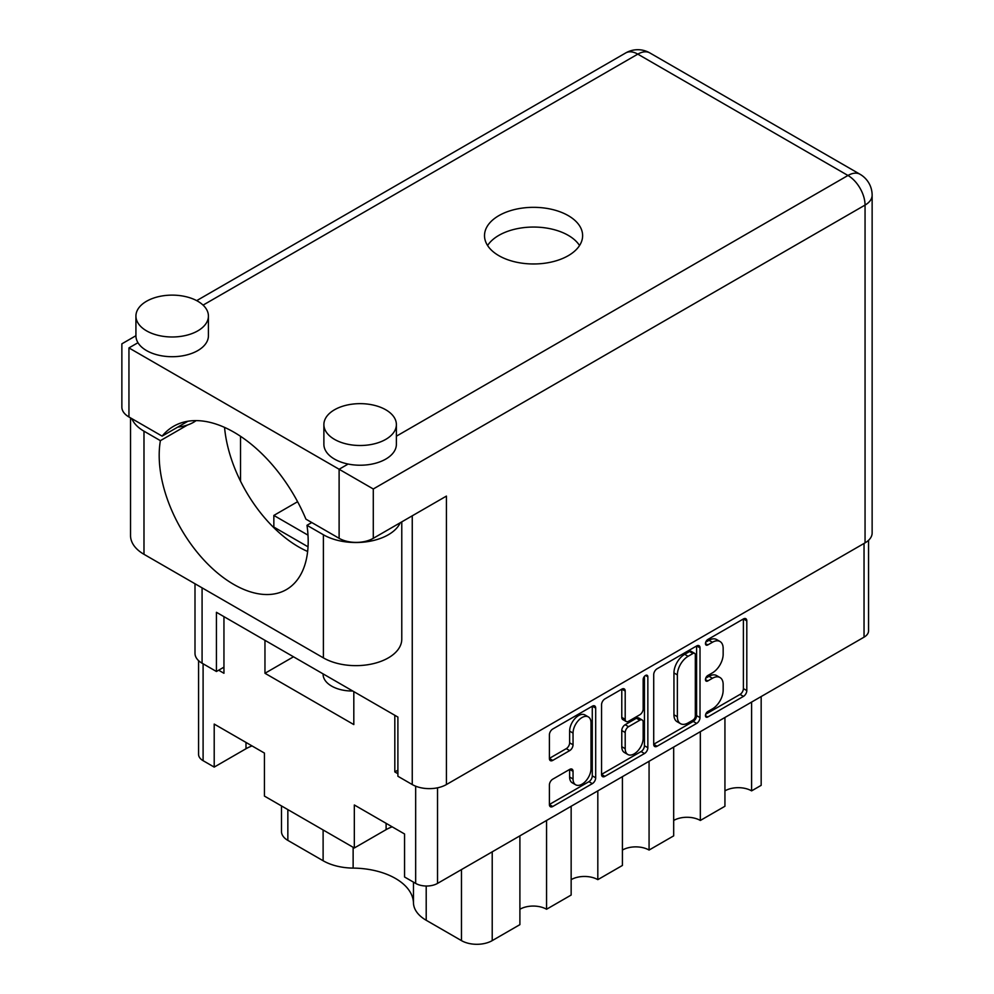<?xml version="1.0" encoding="UTF-8"?>
<svg xmlns="http://www.w3.org/2000/svg" width="994" height="994" viewBox="0 0 994 994"><rect width="100%" height="100%" fill="white"/><g stroke="black" fill="none" stroke-linecap="round" stroke-linejoin="round"><path stroke-width="1.49" d="M588.361 716.923L584.944 714.947A12.686 7.331 120 0 0 578.595 715.581A12.686 7.331 120 0 0 569.624 731.112L573.041 733.087A12.686 7.331 120 0 1 582.012 717.544A12.686 7.331 120 0 1 588.361 716.923A12.686 7.331 120 0 1 590.995 722.725L590.995 768.623A12.686 7.331 120 0 1 585.454 781.396A12.686 7.331 120 0 1 575.675 784.8A12.686 7.331 120 0 1 573.041 778.985L573.041 771.344A4.746 2.734 120 0 0 572.059 769.17A4.746 2.734 120 0 0 569.686 769.406L552.751 779.184A4.746 2.734 120 0 0 549.396 784.987L549.396 804.556A4.746 2.734 120 0 0 550.378 806.73A4.746 2.734 120 0 0 552.751 806.494L592.337 783.632A4.746 2.734 120 0 0 595.692 777.83L595.692 708.101A4.746 2.734 120 0 0 594.71 705.939A4.746 2.734 120 0 0 592.337 706.175L552.751 729.024A4.746 2.734 120 0 0 549.396 734.827L549.396 758.459A4.746 2.734 120 0 0 550.378 760.634A4.746 2.734 120 0 0 552.751 760.398L569.686 750.619A4.746 2.734 120 0 0 573.041 744.804L573.041 733.087M645.504 675.473L647.852 676.827A3.317 1.913 120 0 0 647.156 675.311A3.317 1.913 120 0 0 645.504 675.473A3.317 1.913 120 0 0 643.155 679.536L643.155 708.983A4.746 2.734 120 0 1 639.801 714.785L628.556 721.271A4.746 2.734 120 0 1 626.183 721.507A4.746 2.734 120 0 1 625.201 719.345L625.201 691.066A4.746 2.734 120 0 0 624.22 688.892A4.746 2.734 120 0 0 621.846 689.128L625.201 691.066M352.733 691.004A29 16.736 180 0 1 331.598 686.096A29 16.736 180 0 1 323.1 674.255A29 16.736 180 0 1 323.112 673.895M519.899 835.855L519.899 924.644L492.216 940.622A21.744 12.562 180 0 1 461.464 940.622L426.202 920.27A43.5 25.111 180 0 1 413.467 902.937A61.379 35.436 0 0 0 395.5 878.472A61.379 35.436 0 0 0 353.131 868.097A43.5 25.111 180 0 1 323.112 860.742L287.85 840.39A21.744 12.562 180 0 1 281.488 831.518L281.488 805.935M653.717 674.603L653.717 744.32A4.746 2.734 120 0 0 654.698 746.494A4.746 2.734 120 0 0 657.071 746.258L696.657 723.408A4.746 2.734 120 0 0 700.012 717.593L700.012 647.877A4.746 2.734 120 0 0 699.03 645.702A4.746 2.734 120 0 0 696.657 645.938L657.071 668.788A4.746 2.734 120 0 0 653.717 674.603M868.557 540.289L868.557 630.855A15.469 8.934 180 0 1 864.034 637.166L437.534 883.405A15.469 8.934 180 0 1 415.666 883.405L404.558 876.994L404.558 833.978L354.324 804.978L354.324 847.981L264.441 796.095L264.441 753.079L214.207 724.079L214.207 767.095L203.099 760.683A15.469 8.934 180 0 1 198.576 754.371L198.576 660.65M712.425 708.884L707.803 711.542A3.317 1.913 120 0 0 705.641 714.475A3.317 1.913 120 0 0 706.15 717.134A3.317 1.913 120 0 0 707.803 716.972L743.45 696.396A4.746 2.734 120 0 0 746.805 690.581L746.805 620.865A4.746 2.734 120 0 0 745.823 618.69A4.746 2.734 120 0 0 743.45 618.927L707.803 639.502A3.317 1.913 120 0 0 705.641 642.422A3.317 1.913 120 0 0 706.15 645.094A3.317 1.913 120 0 0 707.803 644.92L712.425 642.261A15.183 8.76 120 0 1 720.016 641.503A15.183 8.76 120 0 1 723.16 648.461L723.16 654.263A15.183 8.76 120 0 1 712.425 672.863L707.803 675.522A3.317 1.913 120 0 0 705.641 678.455A3.317 1.913 120 0 0 706.15 681.114A3.317 1.913 120 0 0 707.803 680.94L712.425 678.281A15.183 8.76 120 0 1 720.016 677.535A15.183 8.76 120 0 1 723.16 684.481L723.16 690.296A15.183 8.76 120 0 1 712.425 708.884M601.556 774.363L641.08 751.551L644.497 753.527A4.746 2.734 120 0 0 647.852 747.712L647.852 676.827M644.497 753.527L604.911 776.376A4.746 2.734 120 0 1 602.538 776.612A4.746 2.734 120 0 1 601.556 774.438L601.556 704.721A4.746 2.734 120 0 1 604.911 698.906L621.846 689.128M397.898 770.151L394.817 771.928L397.898 773.705M394.817 771.928L394.817 715.295M264.963 640.322L264.963 673.273L353.814 724.576L353.814 691.625M218.655 670.217L223.948 673.273L223.948 616.653M308.003 535.157L273.847 515.426L297.604 501.709M273.847 527.068L273.847 515.426M293.491 656.798L264.963 673.273M354.324 847.981L386.107 829.642A35.523 20.514 180 0 1 392.17 826.834M214.207 767.095L245.99 748.743A35.523 20.514 180 0 1 252.066 745.935M546.551 820.46L546.551 909.249A18.849 10.884 0 0 0 519.899 909.249M571.152 806.258L571.152 895.047L546.551 909.249M597.816 790.864L597.816 879.653A18.849 10.884 0 0 0 571.152 879.653M622.418 776.662L622.418 865.451L597.816 879.653M649.07 761.267L649.07 850.056A18.849 10.884 0 0 0 622.418 850.056M673.683 747.066L673.683 835.855L649.07 850.056M700.335 731.683L700.335 820.46A18.849 10.884 0 0 0 673.683 820.46M724.937 717.469L724.937 806.258L700.335 820.46M751.601 702.087L751.601 790.864A18.849 10.884 0 0 0 724.937 790.864M761.168 696.558L761.168 785.347L751.601 790.864M720.016 677.535L716.599 675.56A15.183 8.76 120 0 0 709.008 676.305L712.425 678.281M705.715 678.206L709.008 676.305M720.016 641.503L716.599 639.54A15.183 8.76 120 0 0 709.008 640.285L712.425 642.261M705.715 642.186L709.008 640.285M705.715 714.226L740.033 694.421A4.746 2.734 120 0 0 743.388 688.606L743.388 618.964M653.717 744.245L693.24 721.433A4.746 2.734 120 0 0 696.595 715.63L696.595 645.976M692.967 720.116A3.317 1.913 120 0 0 695.315 716.053L695.315 654.847A3.317 1.913 120 0 0 694.62 653.331A3.317 1.913 120 0 0 692.967 653.493L688.096 656.301A15.183 8.76 120 0 0 677.361 674.889L677.361 716.724A15.183 8.76 120 0 0 680.517 723.669A15.183 8.76 120 0 0 688.096 722.924L692.967 720.116M694.62 653.331L691.203 651.356A3.317 1.913 120 0 0 689.55 651.517L692.967 653.493M680.517 723.669L677.088 721.706A15.183 8.76 120 0 1 673.944 714.748L673.944 672.926A15.183 8.76 120 0 1 684.68 654.325L689.55 651.517M621.784 689.165L621.784 717.37A4.746 2.734 120 0 0 622.766 719.544L626.183 721.507M644.435 676.392L644.435 745.736L647.852 747.712M625.201 748.681A12.686 7.331 120 0 0 627.835 754.496A12.686 7.331 120 0 0 637.614 751.091A12.686 7.331 120 0 0 643.155 738.318L643.155 722.153A4.746 2.734 120 0 0 642.174 719.979A4.746 2.734 120 0 0 639.801 720.215L628.556 726.701A4.746 2.734 120 0 0 625.201 732.503L625.201 748.681L621.784 746.705A12.686 7.331 120 0 0 624.418 752.52L627.835 754.496M642.174 719.979L638.757 718.003A4.746 2.734 120 0 0 636.384 718.24L639.801 720.215M621.784 746.705L621.784 730.54A4.746 2.734 120 0 1 625.139 724.725L636.384 718.24M641.08 751.551A4.746 2.734 120 0 0 644.435 745.736M575.675 784.8L572.258 782.825A12.686 7.331 120 0 1 569.624 777.022L569.624 769.443M549.396 758.385L566.269 748.644A4.746 2.734 120 0 0 569.624 742.829L569.624 731.112M549.396 804.481L588.92 781.669A4.746 2.734 120 0 0 592.275 775.854L592.275 706.212M131.804 418.623A45.91 26.503 180 0 0 143.981 431.185L160.394 440.653A105.364 60.833 -120 0 0 159.189 455.351A105.364 60.833 -120 0 0 205.174 561.374A105.364 60.833 -120 0 0 286.371 589.604A105.364 60.833 -120 0 0 308.19 541.37A105.364 60.833 -120 0 0 306.984 525.292L311.768 522.533M307.643 551.471A105.364 60.833 60 0 1 224.557 427.408M306.984 525.292L323.398 534.76A45.91 26.503 -0 0 0 388.331 534.76A45.91 26.503 -0 0 0 400.271 522.732M323.398 534.76L323.398 657.879A45.91 26.503 -0 0 0 388.331 657.879A45.91 26.503 -0 0 0 401.775 639.142L401.775 521.875M146.54 301.257A36.244 20.924 -0 0 0 135.929 316.055A36.244 20.924 -0 0 0 158.307 335.388A36.244 20.924 -0 0 0 197.806 330.853A36.244 20.924 -0 0 0 208.417 316.055A36.244 20.924 -0 0 0 186.052 296.721A36.244 20.924 -0 0 0 146.54 301.257M135.929 316.055L135.929 335.786A36.244 20.924 -0 0 0 137.967 342.706A36.244 20.924 -0 0 0 197.806 350.584A36.244 20.924 -0 0 0 208.417 335.786L208.417 316.055M334.506 409.776A36.244 20.924 -0 0 0 323.882 424.575A36.244 20.924 -0 0 0 346.26 443.908A36.244 20.924 -0 0 0 385.759 439.373A36.244 20.924 -0 0 0 396.382 424.575A36.244 20.924 -0 0 0 374.005 405.241A36.244 20.924 -0 0 0 334.506 409.776M323.882 424.575L323.882 444.306A36.244 20.924 -0 0 0 348.136 464.049A36.244 20.924 -0 0 0 385.759 459.104A36.244 20.924 -0 0 0 396.382 444.306L396.382 424.575M568.257 255.682A49.054 28.317 -0 0 0 582.621 235.653A49.054 28.317 -0 0 0 552.341 209.485A49.054 28.317 -0 0 0 498.876 215.623A49.054 28.317 -0 0 0 484.513 235.653A49.054 28.317 -0 0 0 514.793 261.82A49.054 28.317 -0 0 0 568.257 255.682M487.582 245.518A49.054 28.317 180 0 1 498.876 235.354A49.054 28.317 180 0 1 579.552 245.518M196.091 420.624A30.205 17.445 180 0 1 193.532 422.301A30.205 17.445 180 0 1 187.518 424.997A30.205 17.445 180 0 1 177.74 427.109M373.284 538.313A24.167 13.953 180 0 1 339.116 538.313L339.116 469.255L373.284 488.986L373.284 538.313L446.418 496.093L446.418 784.552A24.167 13.953 180 0 1 412.249 784.552L397.898 776.264L397.898 717.072L216.431 612.304L216.431 671.497L202.08 663.209A24.167 13.953 180 0 1 194.998 653.344L194.998 583.751M348.136 464.049L339.116 469.255L128.947 347.912C119.727 342.595 119.727 342.595 128.947 347.912L128.947 416.971L162.121 436.13A120.821 69.754 -120 0 1 173.615 426.277A120.821 69.754 -120 0 1 305.941 519.166L339.116 538.313M128.947 416.971A24.167 13.953 180 0 1 121.864 407.105L121.864 343.837L135.929 335.711M162.121 436.13L187.891 421.245M216.431 671.497L223.948 667.16M396.382 436.192L847.969 175.478A24.167 13.953 60 0 1 865.053 205.075A24.167 13.953 -0 0 0 872.136 195.209L872.136 532.995A24.167 13.953 180 0 1 865.053 542.861L446.418 784.552M240.523 481.183L240.523 436.304M308.028 546.812L272.356 526.211M323.398 657.879L143.981 554.304A45.91 26.503 180 0 1 130.537 535.555L130.537 417.89M160.394 440.653L187.518 424.997M413.467 882.138L413.467 902.937M437.534 883.405L437.534 787.807M864.034 637.166L864.034 543.445M203.099 760.683L203.099 663.806M415.666 883.405L415.666 786.192M287.85 809.613L287.85 840.39M323.112 829.965L323.112 860.742M353.131 847.298L353.131 868.097M426.202 886.014L426.202 920.27M461.464 869.588L461.464 940.622M492.216 851.833L492.216 940.622M386.107 823.318L386.107 829.642M245.99 742.431L245.99 748.743M705.467 679.585L707.803 680.94M705.467 643.565L707.803 644.92M743.45 618.927L746.805 620.865M743.388 688.606L746.805 690.581M740.033 694.421L743.45 696.396M705.467 715.618L707.803 716.972M696.657 645.938L700.012 647.877M696.595 715.63L700.012 717.593M693.24 721.433L696.657 723.408M653.717 744.32L657.071 746.258M684.68 654.325L688.096 656.301M673.944 672.926L677.361 674.889M673.944 714.748L677.361 716.724M601.556 774.438L604.911 776.376M621.784 717.37L625.201 719.345M625.139 724.725L628.556 726.701M621.784 730.54L625.201 732.503M569.686 769.406L573.041 771.344M569.624 777.022L573.041 778.985M569.624 742.829L573.041 744.804M566.269 748.644L569.686 750.619M549.396 758.459L552.751 760.398M592.337 706.175L595.692 708.101M592.275 775.854L595.692 777.83M588.92 781.669L592.337 783.632M549.396 804.556L552.751 806.494M865.053 542.861L865.053 205.075L373.284 488.986M872.136 195.209A24.167 24.167 0 0 0 860.046 174.273A24.167 13.953 -60 0 0 847.969 175.478L637.8 54.136L203.074 305.121M860.046 174.273L649.877 52.943A24.167 13.953 -60 0 0 637.8 54.136A24.167 13.953 -120 0 0 625.711 52.943L196.688 300.635M137.967 342.706L128.947 347.912M412.249 784.552L412.249 515.824M202.08 587.839L202.08 663.209M143.981 431.185L143.981 554.304M649.877 52.943A24.167 24.167 0 0 0 625.711 52.943"/></g></svg>
